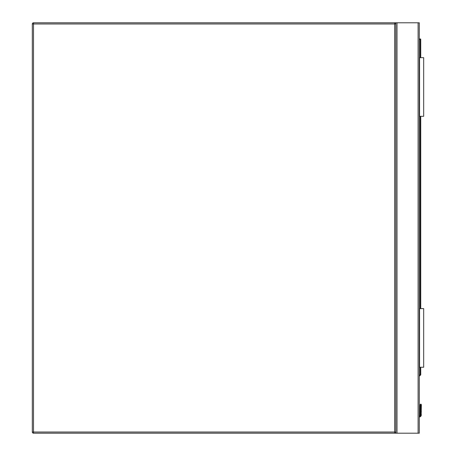 <?xml version="1.0" encoding="UTF-8"?>
<svg xmlns="http://www.w3.org/2000/svg" width="456" height="456" viewBox="0 0 456 456"><rect width="100%" height="100%" fill="white"/><g stroke="black" fill="none" stroke-linecap="round" stroke-linejoin="round"><path stroke-width="0.68" d="M33.499 22.8L394.651 22.8A1.174 1.174 0 0 1 395.825 23.974L395.825 432.026A1.174 1.174 0 0 1 394.651 433.2L33.499 433.2A1.174 1.174 0 0 1 32.325 432.026L32.325 23.974A1.174 1.174 0 0 1 33.499 22.8L33.499 432.026L394.651 432.026L394.651 23.974L32.325 23.974M395.825 433.2L395.825 22.8L419.275 22.8L419.275 433.2L394.651 433.2L394.651 432.026L395.825 432.026M395.825 22.8L394.651 22.8L394.651 23.974L395.825 23.974M420.768 404.352L420.711 411.255L420.768 404.352A0.587 0.416 -0 0 1 421.355 404.763L420.74 404.147L420.124 404.763L421.355 404.763L420.74 404.147L420.124 404.763L420.033 415.171A1.111 1.111 0 0 1 419.275 415.815A1.111 1.111 0 0 0 420.033 415.171L420.124 414.732L420.711 414.658L420.575 415.399L420.033 415.171A1.111 1.111 0 0 1 419.275 415.815A1.111 1.111 0 0 0 420.033 415.171A1.111 1.111 0 0 1 419.275 415.815A1.111 1.111 0 0 0 420.033 415.171A1.111 1.111 0 0 1 419.275 415.815A1.111 1.111 0 0 0 420.033 415.171M421.355 411.671A0.587 0.416 0 0 0 420.768 411.255L420.768 414.658L421.355 414.732L421.179 415.627A2.343 2.343 0 0 1 419.275 417.063A2.343 2.343 0 0 0 421.179 415.627A2.343 2.343 0 0 1 419.275 417.063A2.343 2.343 0 0 0 421.179 415.627A2.343 2.343 0 0 1 419.275 417.063A2.343 2.343 0 0 0 421.179 415.627L420.637 415.399L420.768 414.658L420.637 415.399L420.768 414.658L421.355 414.732L421.179 415.627A2.343 2.343 0 0 1 419.275 417.063A2.343 2.343 0 0 0 421.179 415.627L421.355 404.763L420.74 404.147L420.124 404.763L420.74 404.147L420.307 404.329L420.74 404.147L421.355 404.763M419.275 38.925L420.153 38.925A0.587 0.587 0 0 1 420.74 39.507L420.74 57.684M420.74 116.314L420.74 308.615M420.74 367.245L420.74 374.564A0.587 0.587 0 0 1 420.569 374.98L419.275 376.274M420.711 404.352A0.587 0.416 180 0 0 420.124 404.763M420.569 374.98L420.153 374.564L420.153 367.245M419.571 367.245L419.571 308.615L423.675 308.615L423.675 367.245L419.275 367.245M419.571 308.615L419.275 308.615M419.571 57.684L423.675 57.684L423.675 116.314L419.571 116.314L419.571 57.684L419.275 57.684M419.571 116.314L419.275 116.314M33.499 433.2L33.499 432.026L32.325 432.026M418.101 22.8L418.101 433.2M396.999 22.8L396.999 433.2M419.275 416.47A1.761 1.761 0 0 0 420.637 415.399L420.575 415.399A1.699 1.699 0 0 1 419.275 416.413M419.275 375.442L420.153 374.564L420.74 374.564M420.153 308.615L420.153 116.314M420.153 57.684L420.153 39.507L419.275 39.507M420.124 411.671A0.587 0.416 180 0 1 420.711 411.255L420.711 414.658M420.153 38.925L420.153 39.507L420.74 39.507M421.179 404.329L420.74 404.147L421.179 404.329"/></g></svg>
